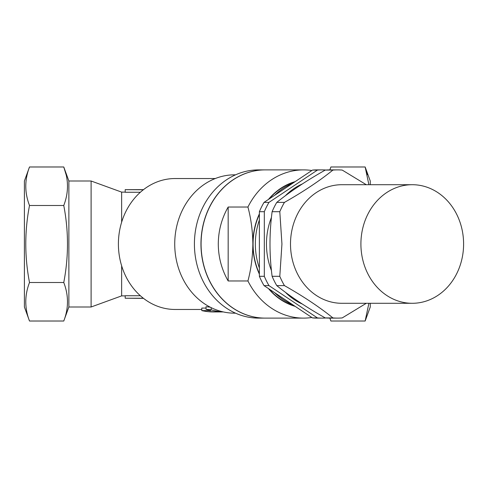 <?xml version="1.0" encoding="UTF-8"?>
<svg xmlns="http://www.w3.org/2000/svg" width="488" height="488" viewBox="0 0 488 488"><rect width="100%" height="100%" fill="white"/><g stroke="black" fill="none" stroke-linecap="round" stroke-linejoin="round"><path stroke-width="0.73" d="M215.287 178.535L175.094 178.535A65.465 56.693 90 0 0 118.401 244A65.465 56.693 90 0 0 175.094 309.465L201.794 309.465M223.046 311.863A67.936 58.834 -90 0 1 211.182 309.825L206.04 309.282A67.936 58.834 90 0 0 210.737 310.606L201.794 310.606L201.794 308.08L206.04 308.08M210.23 307.172L206.04 306.708L206.04 309.282M311.85 317.493A74.115 64.184 -90 0 1 303.554 318.115A74.115 64.184 -90 0 1 247.928 280.972C251.015 269.474 252.662 257.146 252.869 244C252.674 230.946 251.027 218.624 247.928 207.028A74.115 64.184 -90 0 1 303.554 169.885A74.115 64.184 -90 0 1 311.85 170.507M259.378 274.146A64.233 55.626 -90 0 1 252.869 244A64.233 55.626 -90 0 1 259.378 213.854M268.412 199.47A64.233 55.626 -90 0 1 295.142 181.646M366.281 303.292L342.222 317.92A74.115 64.184 -90 0 1 337.568 318.115A74.115 64.184 -90 0 1 332.914 317.92C319.67 307.208 303.518 296.436 284.455 285.614A74.115 64.184 -90 0 1 279.801 276.306L281.942 244L279.801 211.694A74.115 64.184 -90 0 1 284.455 202.386C303.347 191.674 319.5 180.908 332.914 170.08A74.115 64.184 -90 0 1 337.568 169.885A74.115 64.184 -90 0 1 342.222 170.08L366.281 184.708M332.914 170.08L325.221 170.08A74.115 64.184 -90 0 1 329.876 169.885L330.894 166.981L365.152 166.981L368.885 184.708M412.256 303.292L341.85 303.292A59.292 51.344 -90 0 1 290.5 244A59.292 51.344 -90 0 1 341.85 184.708L412.256 184.708A59.292 51.344 -90 0 1 463.6 244A59.292 51.344 -90 0 1 412.256 303.292A59.292 51.344 -90 0 1 360.906 244A59.292 51.344 -90 0 1 412.256 184.708M259.378 273.615A63.983 55.412 -90 0 1 253.083 244A63.983 55.412 -90 0 1 259.378 214.384M269.095 199.012A63.983 55.412 -90 0 1 294.459 182.103M294.459 305.897A63.983 55.412 -90 0 1 269.095 288.988M368.885 303.292L365.152 321.019L330.894 321.019L329.9 318.115A74.115 64.184 -90 0 1 325.221 317.92C306.165 307.092 290.012 296.326 276.769 285.614A74.115 64.184 -90 0 1 272.115 276.306C269.291 254.736 269.291 233.197 272.115 211.694A74.115 64.184 -90 0 1 276.769 202.386C290.183 191.564 306.336 180.792 325.221 170.08M284.455 202.386L276.769 202.386M279.801 211.694L272.115 211.694M201.794 310.606A67.936 58.834 90 0 0 208.169 311.667L217.111 311.667A67.936 58.834 90 0 0 220.57 311.905L223.333 311.93M268.973 285.614L264.032 285.614L312.491 317.92L317.432 317.92L268.973 285.614A74.115 64.184 -90 0 1 264.319 276.306L259.378 276.306A74.115 64.184 -90 0 0 264.032 285.614M222.266 311.936L213.384 311.936A67.936 58.834 -90 0 1 208.821 311.734L223.358 311.936M211.182 307.654L211.182 309.825M143.49 189.649L125.19 189.649L143.326 189.777M140.367 192.254L125.19 192.254L125.19 189.777M140.367 295.746L125.19 295.746L125.19 298.223L143.326 298.223M125.19 298.223L143.49 298.351M228.164 207.028C221.656 218.49 218.362 230.812 218.288 244C218.362 257.188 221.656 269.51 228.164 280.972L228.164 207.028L247.928 207.028M247.928 280.972L228.164 280.972M303.554 318.115L265.265 318.115A74.115 64.184 -90 0 1 201.08 244A74.115 64.184 -90 0 1 265.265 169.885L303.554 169.885M295.142 306.354A64.233 55.626 -90 0 1 268.412 288.53M265.204 169.885A74.115 64.184 90 0 0 265.143 169.885A74.115 64.184 90 0 0 200.958 244A74.115 64.184 90 0 0 265.143 318.115A74.115 64.184 90 0 0 265.204 318.115M125.19 192.119L121.646 192.119L91.103 181.005L91.103 306.995L68.869 306.995L63.763 321.019L29.506 321.019C24.552 308.184 24.552 295.344 29.506 282.509C24.552 256.773 24.552 231.105 29.506 205.491C24.552 192.656 24.552 179.816 29.506 166.981L63.763 166.981C68.716 179.816 68.716 192.656 63.763 205.491L29.506 205.491M121.646 265.826L121.646 295.88L91.103 306.995M121.646 192.119L121.646 222.174M265.143 169.885L258.597 169.885A74.115 64.184 90 0 0 194.413 244A74.115 64.184 90 0 0 258.597 318.115L265.143 318.115M235.551 174.826L234.63 174.826A69.174 59.902 90 0 0 174.728 244A69.174 59.902 90 0 0 234.63 313.174L235.551 313.174M367.495 174.68L365.152 166.981L370.258 181.005L370.258 184.708M370.258 303.292L370.258 306.995L365.152 321.019M29.506 166.981L24.4 181.005L24.4 306.995L29.506 321.019M29.506 282.509L63.763 282.509C68.716 295.344 68.716 308.184 63.763 321.019M91.103 181.005L68.869 181.005L68.869 306.995M66.106 174.68L63.763 166.981L68.869 181.005M63.763 282.509C68.716 256.773 68.716 231.105 63.763 205.491M264.319 276.306L264.319 211.694A74.115 64.184 -90 0 1 268.973 202.386L317.432 170.08L312.491 170.08A74.115 64.184 -90 0 1 317.145 169.885L322.086 169.885A74.115 64.184 -90 0 1 325.978 170.025M325.978 317.975A74.115 64.184 -90 0 1 322.086 318.115L317.145 318.115A74.115 64.184 -90 0 1 312.491 317.92M264.319 211.694L259.378 211.694L259.378 276.306M259.378 211.694A74.115 64.184 -90 0 1 264.032 202.386L312.491 170.08M284.455 285.614L276.769 285.614M332.914 317.92L325.221 317.92M322.086 318.115A74.115 64.184 -90 0 1 317.432 317.92M268.973 202.386L264.032 202.386M317.432 170.08A74.115 64.184 -90 0 1 322.086 169.885M271.444 270.584A64.233 55.626 -90 0 1 266.46 244A64.233 55.626 -90 0 1 271.444 217.416M285.407 195.706A64.233 55.626 -90 0 1 302.298 183.97M302.298 304.03A64.233 55.626 -90 0 1 285.407 292.294M279.801 276.306L272.115 276.306M259.378 268.022A64.233 55.626 -90 0 1 255.34 244A64.233 55.626 -90 0 1 259.378 219.978M274.768 195.231A64.233 55.626 -90 0 1 292.489 183.415M292.489 304.585A64.233 55.626 -90 0 1 274.768 292.769M329.876 169.885L337.568 169.885M125.19 295.88L121.646 295.88M329.833 318.115L330.894 321.019M329.833 169.885L330.894 166.981M329.876 318.115L337.568 318.115"/></g></svg>
